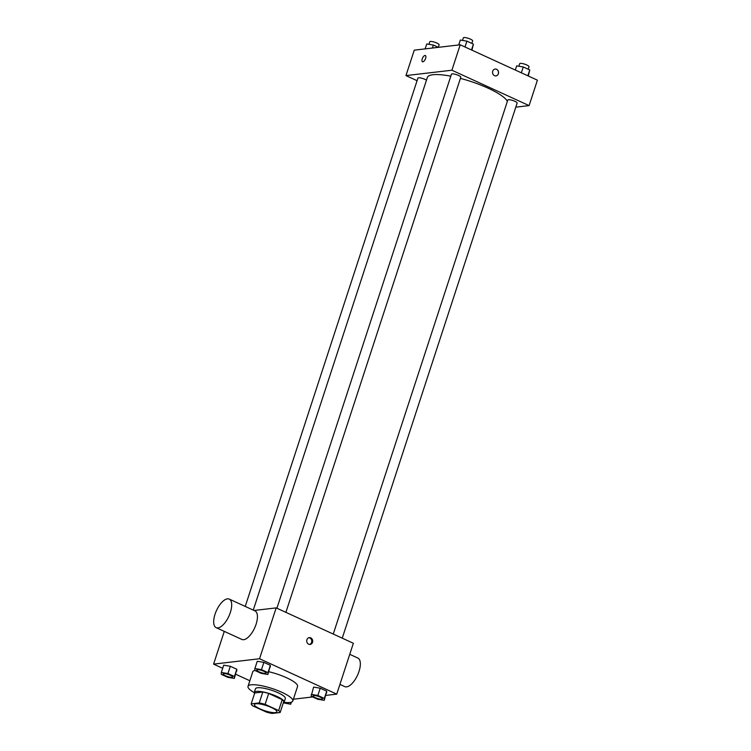 <?xml version="1.0" encoding="UTF-8"?>
<svg xmlns="http://www.w3.org/2000/svg" width="751" height="751" viewBox="0 0 751 751"><rect width="100%" height="100%" fill="white"/><g stroke="black" fill="none" stroke-linecap="round" stroke-linejoin="round"><path stroke-width="1.13" d="M256.016 703.762A11.781 2.704 18.1 0 1 269.046 706.522A11.781 2.704 18.1 0 1 276.866 711.845A11.781 2.704 18.1 0 1 264.821 710.756A11.781 2.704 18.1 0 1 254.467 704.532A11.781 2.704 18.1 0 1 256.016 703.762M252.674 705.809L266.211 712.014A15.208 3.492 18.1 0 0 272.087 713.45L280.151 712.511A15.208 3.492 18.1 0 0 278.659 710.568L265.122 704.354A15.208 3.492 18.1 0 0 259.245 702.927L251.181 703.865A15.208 3.492 18.1 0 0 252.674 705.809M278.659 710.568L282.216 699.669L268.68 693.455L265.122 704.354M259.245 702.927L262.803 692.028L254.739 692.966L251.181 703.865M262.803 692.028A15.208 3.492 18.1 0 1 268.68 693.455M282.216 699.669A15.208 3.492 18.1 0 1 283.709 701.612L280.151 712.511M283.277 702.917A15.705 3.605 -161.9 0 0 284.16 702.166A15.705 3.605 -161.9 0 0 276.884 696.393A15.705 3.605 -161.9 0 0 254.298 692.413A15.705 3.605 -161.9 0 0 254.561 693.53M254.298 692.413L255.481 688.78A15.705 3.605 18.1 0 1 257.546 687.756A15.705 3.605 18.1 0 1 278.077 692.76A15.705 3.605 18.1 0 1 285.342 698.533L284.16 702.166M254.251 692.629A23.563 5.417 18.1 0 1 248.018 686.339A23.563 5.417 18.1 0 1 251.116 684.809A23.563 5.417 18.1 0 1 277.175 690.329A23.563 5.417 18.1 0 1 292.815 700.974A23.563 5.417 18.1 0 1 284.066 702.363M268.792 671.723A23.563 5.417 18.1 0 1 297.556 686.442L292.815 700.974M248.018 686.339L252.768 671.807A23.563 5.417 18.1 0 1 254.852 670.446M324.235 700.326L326.713 691.183L320.217 688.198L313.618 687.099L311.139 696.252L317.635 699.228L324.235 700.326L324.338 698.449L317.842 695.464L311.243 694.365M293.397 699.2L312.66 696.947M325.85 695.407L336.739 694.131L259.546 658.749L213.594 664.119L222.7 668.296M235.701 674.248L249.848 680.735M267.882 674.492L270.36 665.348L263.864 662.373L257.264 661.274L254.889 668.54L254.786 670.418L261.282 673.394L267.882 674.492L267.985 672.614L261.489 669.639L254.889 668.54M234.34 678.416L236.818 669.263L230.313 666.287L223.714 665.189L221.338 672.455L221.235 674.332L227.741 677.318L234.34 678.416L234.443 676.529L227.938 673.553L221.338 672.455M336.739 694.131L353.364 643.269L276.171 607.888L259.546 658.749M306.906 639.73A3.436 2.995 -96.7 0 1 312.688 640.669A3.436 2.995 -96.7 0 1 310.116 644.433A3.436 2.995 -96.7 0 1 306.906 639.73M276.171 607.888L254.063 610.469M224.286 631.384L213.594 664.119M229.233 599.091L254.965 610.882A15.705 6.815 114.6 0 1 254.617 628.005A15.705 6.815 114.6 0 1 241.878 639.439L216.147 627.648A15.705 6.815 114.6 0 1 215.706 612.384A15.705 6.815 114.6 0 1 227.44 598.838A15.705 6.815 114.6 0 1 229.233 599.091A15.705 6.815 114.6 0 1 228.886 616.205A15.705 6.815 114.6 0 1 216.147 627.648M339.921 684.386L344.803 686.621A15.705 6.815 -65.4 0 0 346.596 686.874A15.705 6.815 -65.4 0 0 358.33 673.318A15.705 6.815 -65.4 0 0 357.889 658.064L349.75 654.328M308.839 637.702A3.436 2.995 -96.7 0 1 309.628 644.442M253.265 610.103L427.357 77.466A42.253 9.707 18.1 0 1 432.914 74.734A42.253 9.707 18.1 0 1 450.807 76.189M460.419 78.386A42.253 9.707 18.1 0 1 507.366 101.376M426.474 80.188A4.91 1.126 -161.9 0 0 421.395 78.132A4.91 1.126 -161.9 0 0 417.913 78.113L245.23 606.423M333.256 634.06L507.807 100.024A4.91 1.126 18.1 0 1 508.455 99.705A4.91 1.126 18.1 0 1 513.881 100.859A4.91 1.126 18.1 0 1 517.139 103.075L342.24 638.172M276.912 608.226L451.454 74.199A4.91 1.126 18.1 0 1 452.102 73.88A4.91 1.126 18.1 0 1 457.528 75.025A4.91 1.126 18.1 0 1 460.785 77.25L285.887 612.347M515.806 107.158L529.098 105.6L451.905 70.218L405.953 75.588L417.068 80.686M451.905 70.218L460.213 44.788L537.406 80.169L529.098 105.6M492.731 71.185A3.436 2.995 -96.7 0 1 498.523 72.124A3.436 2.995 -96.7 0 1 495.951 75.889A3.436 2.995 -96.7 0 1 492.731 71.185M460.213 44.788L414.261 50.157L405.953 75.588M422.494 61.77A3.436 1.493 114.6 0 1 422.4 58.428A3.436 1.493 114.6 0 1 424.963 55.461A3.436 1.493 114.6 0 1 425.357 55.518A3.436 1.493 114.6 0 1 425.273 59.263A3.436 1.493 114.6 0 1 422.494 61.76A3.436 1.493 114.6 0 1 422.391 58.428A3.436 1.493 114.6 0 1 424.963 55.461A3.436 1.493 114.6 0 1 425.357 55.518M495.144 69.064A3.436 2.995 -96.7 0 1 495.942 75.889M438.34 47.341L433.365 45.06L426.765 43.962L425.15 48.89M433.365 45.06L432.388 48.045M428.952 44.328L429.788 41.784A4.91 1.126 18.1 0 1 430.426 41.465A4.91 1.126 18.1 0 1 435.862 42.619A4.91 1.126 18.1 0 1 439.119 44.835L438.302 47.332M471.947 50.167L473.412 44.121L466.906 41.145L460.307 40.047L458.701 44.966M473.412 44.121L471.497 49.96M466.906 41.145L465 46.984M462.503 40.413L463.329 37.869A4.91 1.126 18.1 0 1 463.977 37.55A4.91 1.126 18.1 0 1 469.403 38.695A4.91 1.126 18.1 0 1 472.661 40.92L471.844 43.408M528.3 76.001L529.765 69.956L523.259 66.97L516.66 65.881L515.299 70.04M529.765 69.956L527.85 75.795M523.259 66.97L521.354 72.809M518.847 66.238L519.683 63.694A4.91 1.126 18.1 0 1 520.33 63.384A4.91 1.126 18.1 0 1 525.756 64.53A4.91 1.126 18.1 0 1 529.014 66.745L528.197 69.242M223.178 673.91L223.169 673.938A4.91 1.126 18.1 0 1 223.807 673.619A4.91 1.126 18.1 0 1 229.252 674.736A4.91 1.126 18.1 0 1 232.51 676.961A4.91 1.126 18.1 0 1 232.5 676.97A4.91 1.126 18.1 0 1 227.478 676.538A4.91 1.126 18.1 0 1 223.169 673.938A4.91 1.126 18.1 0 1 223.178 673.91A4.91 1.126 18.1 0 1 223.817 673.591A4.91 1.126 18.1 0 1 229.243 674.773A4.91 1.126 18.1 0 1 232.5 676.989L232.51 676.961M236.715 671.15L236.818 669.263L234.443 676.529M236.818 669.263L230.313 666.287L227.938 673.553M230.313 666.287L223.714 665.189M283.446 702.852L290.693 704.241L290.721 702.335M288.844 702.579A4.91 1.126 18.1 0 1 288.853 702.786A4.91 1.126 18.1 0 1 288.853 702.805L288.844 702.823A4.91 1.126 18.1 0 1 284.019 702.429M291.379 702.147L290.693 704.241M256.711 670.023L256.72 669.995A4.91 1.126 18.1 0 1 256.72 669.995A4.91 1.126 18.1 0 1 257.368 669.676A4.91 1.126 18.1 0 1 262.794 670.821A4.91 1.126 18.1 0 1 266.051 673.037A4.91 1.126 18.1 0 1 266.051 673.056L266.042 673.074A4.91 1.126 18.1 0 1 261.029 672.614A4.91 1.126 18.1 0 1 256.711 670.023A4.91 1.126 18.1 0 1 257.358 669.704A4.91 1.126 18.1 0 1 262.784 670.85A4.91 1.126 18.1 0 1 266.042 673.074M270.257 667.226L270.36 665.348L267.985 672.614M270.36 665.348L263.864 662.373L261.489 669.639M263.864 662.373L257.264 661.274M313.073 695.82L313.064 695.848A4.91 1.126 18.1 0 1 313.711 695.529A4.91 1.126 18.1 0 1 319.147 696.656A4.91 1.126 18.1 0 1 322.404 698.871A4.91 1.126 18.1 0 1 322.395 698.89A4.91 1.126 18.1 0 1 317.382 698.449A4.91 1.126 18.1 0 1 313.064 695.848A4.91 1.126 18.1 0 1 313.073 695.82A4.91 1.126 18.1 0 1 313.721 695.501A4.91 1.126 18.1 0 1 319.137 696.684A4.91 1.126 18.1 0 1 322.395 698.899L322.404 698.871M326.61 693.06L326.713 691.183L324.338 698.449M326.713 691.183L320.217 688.198L317.842 695.464M320.217 688.198L313.618 687.099"/></g></svg>
